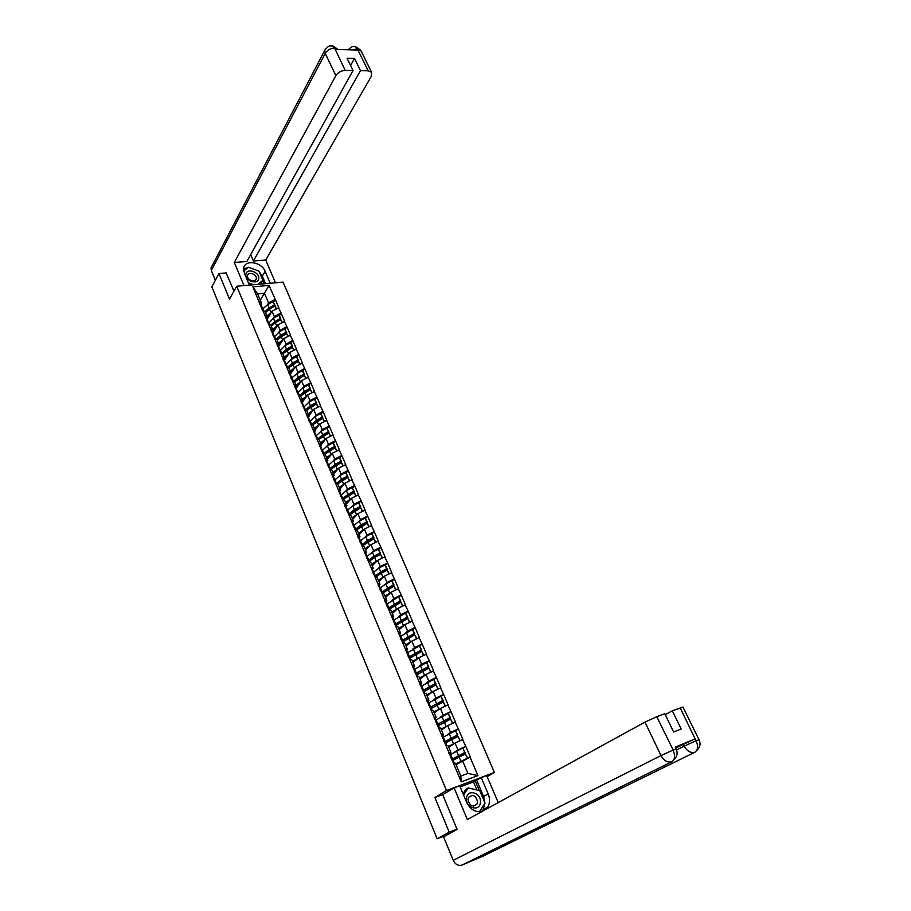 <?xml version="1.0" encoding="UTF-8"?>
<svg xmlns="http://www.w3.org/2000/svg" width="911" height="911" viewBox="0 0 911 911"><rect width="100%" height="100%" fill="white"/><g stroke="black" fill="none" stroke-linecap="round" stroke-linejoin="round"><path stroke-width="1.37" d="M494.388 772.46L283.059 282.125L236.712 286.236L446.504 790.543L494.388 772.46L487.146 776.719M260.284 300.209L269.03 285.416L252.894 286.863L262.083 309.398L265.215 311.904L267.47 317.256L266.593 318.679M269.03 285.416L275.293 299.434L273.664 302.099M267.117 319.283L272.07 311.198L278.812 307.702L275.293 299.434M278.538 307.724L281.089 313.031L279.438 315.673L278.812 315.172L273.391 318.212L268.745 323.166M272.822 332.902L277.866 324.874L284.642 321.367L281.089 313.031M284.357 321.389L286.931 326.73L285.257 329.349M278.561 346.635L283.708 338.653L290.507 335.146L286.931 326.73M290.233 335.168L292.818 340.555L291.121 343.151L290.518 342.684L285.029 345.724L280.315 350.564M284.813 361.28L284.334 360.505L289.596 352.557L296.428 349.038L292.818 340.555M296.155 349.072L298.762 354.504L297.032 357.066M290.154 374.501L295.528 366.575L302.406 363.056L298.762 354.504M302.133 363.09L304.752 368.568L302.999 371.107L302.418 370.675L296.884 373.715L292.67 377.154L292.055 378.486L292.704 380.046M296.975 387.255L301.53 380.718L308.43 377.188L304.752 368.568M308.157 377.222L310.799 382.745L309.023 385.262M302.942 401.432L307.565 394.975L314.511 391.445L310.799 382.745M314.227 391.491L316.903 397.059L315.092 399.53M308.977 415.735L313.657 409.358L320.638 405.828L316.903 397.059M320.365 405.873L323.052 411.487L321.219 413.936M315.058 430.151L319.807 423.866L326.821 420.335L323.052 411.487M326.548 420.381L329.258 426.041L327.391 428.466M321.184 444.705L326.013 438.51L333.062 434.968L329.258 426.041M332.777 435.014L335.51 440.719L333.62 443.122M327.379 459.383L332.264 453.268L339.347 449.727L335.51 440.719M339.074 449.772L341.83 455.534L339.894 457.903M333.62 474.187L338.585 468.163L345.702 464.621L341.83 455.534M345.417 464.667L348.196 470.475L346.237 472.809M339.905 489.127L344.95 483.194L352.101 479.641L348.196 470.475M351.828 479.698L354.618 485.552L352.625 487.852M346.26 504.193L351.373 498.351L358.558 494.798L354.618 485.552M358.285 494.855L361.109 500.765L359.082 503.031M352.671 519.395L357.852 513.645L365.083 510.092L361.109 500.765M364.799 510.149L367.645 516.104L365.584 518.348M359.128 534.723L364.389 529.086L371.654 525.522L367.645 516.104M371.381 525.579L374.25 531.591L372.144 533.8M365.653 550.198L370.993 544.653L378.293 541.088L374.25 531.591M378.008 541.157L380.9 547.215L378.771 549.39M372.235 565.811L377.644 560.367L384.989 556.792L380.9 547.215M384.704 556.86L387.63 562.975L385.455 565.127M378.874 581.56L384.362 576.219L391.753 572.643L387.63 562.975M391.468 572.723L394.406 578.884L392.197 581.002M385.569 597.457L391.138 592.218L398.562 588.643L394.406 578.884M398.289 588.722L401.25 594.94L398.995 597.024M392.334 613.49L397.982 608.366L405.452 604.79L401.25 594.94M405.167 604.87L408.151 611.144L405.85 613.194M399.155 629.683L404.894 624.661L412.387 621.086L408.151 611.144M412.114 621.165L415.12 627.497L412.774 629.512M406.044 646.013L411.852 641.105L419.402 637.529L415.12 627.497M419.117 637.609L422.157 643.997L419.766 645.979M412.99 662.502L418.889 657.708L426.473 654.121L422.157 643.997M426.189 654.212L429.263 660.657L426.803 662.604M420.005 679.139L425.984 674.459L433.613 670.872L429.263 660.657M433.329 670.963L436.426 677.465L433.921 679.39M427.077 695.924L433.158 691.369L440.822 687.782L436.426 677.465M440.537 687.873L443.657 694.433L441.083 696.334M434.217 712.88L440.389 708.439L448.098 704.852L443.657 694.433M447.813 704.943L450.968 711.571L448.314 713.438M441.436 729.984L447.688 725.68L455.443 722.081L450.968 711.571M455.158 722.184L458.335 728.868L455.614 730.702M448.713 747.259L455.056 743.069L462.856 739.481L458.335 728.868M462.572 739.573L465.772 746.325L450.444 754.593M456.058 764.693L470.338 757.041L465.772 746.325M470.065 757.143L477.933 775.614L461.273 781.877L453.405 763.202L455.432 763.213L460.841 776.035L467.912 773.405L462.503 760.639M262.368 309.364L453.405 763.202M273.243 318.292L274.336 316.538L272.07 311.198M274.336 316.538L280.804 313.054M264.634 314.739L267.47 317.256M279.028 331.991L280.144 330.249L277.866 324.874M268.176 323.154L271 325.626L273.266 331.023L272.389 332.435M280.144 330.249L286.646 326.764M270.453 328.575L273.266 331.023M284.87 345.816L285.997 344.073L283.708 338.653M274.017 337.059L276.83 339.461L279.119 344.905L278.219 346.294M285.997 344.073L292.545 340.589M276.329 342.525L279.119 344.905M290.746 359.754L291.907 358.023L289.596 352.557M279.928 351.077L282.706 353.411L285.018 358.9L284.107 360.289M291.907 358.023L298.489 354.538M282.251 356.588L285.018 358.9M296.679 373.817L297.874 372.087L295.528 366.575M285.883 365.22L288.639 367.486L290.973 373.02L290.04 374.387M297.874 372.087L304.479 368.602M288.218 370.777L290.973 373.02M302.668 387.995L303.887 386.275L301.53 380.718M291.884 379.477L294.617 381.675L296.975 387.266L296.029 388.621M303.887 386.275L310.526 382.791M294.242 385.091L296.975 387.266M308.704 402.309L309.945 400.589L307.565 394.975M297.943 393.871L300.653 396L303.033 401.626L302.065 402.969M309.945 400.589L316.618 397.094M300.323 399.53L303.033 401.626M314.785 416.737L316.06 415.017L313.657 409.358M304.046 408.39L306.745 410.44L309.136 416.122L308.157 417.443M316.06 415.017L322.767 411.533M306.449 414.095L309.136 416.122M320.923 431.29L322.232 429.582L319.807 423.866M310.218 423.034L312.883 425.004L315.297 430.732L314.306 432.042M322.232 429.582L328.973 426.086M312.644 428.785L315.297 430.732M327.117 445.969L328.45 444.261L326.013 438.51M316.436 437.804L319.078 439.694L321.515 445.479L320.501 446.777M328.45 444.261L335.237 440.765M318.884 443.611L321.515 445.479M333.358 460.784L334.724 459.076L332.264 453.268M322.71 452.699L325.329 454.521L327.778 460.351L326.753 461.638M334.724 459.076L341.545 455.58M325.17 458.563L327.778 460.351M339.644 475.724L341.067 474.027L338.585 468.163M329.03 467.742L331.627 469.472L334.109 475.36L333.062 476.624M341.067 474.027L347.911 470.531M331.524 473.652L334.109 475.36M345.998 490.801L347.455 489.105L344.95 483.194M335.419 482.91L337.981 484.561L340.486 490.494L339.427 491.746M347.455 489.105L354.345 485.609M337.935 488.877L340.486 490.494M352.398 506.004L353.901 504.318L351.373 498.351M341.864 498.215L344.404 499.786L346.932 505.776L345.838 507.006M353.901 504.318L360.824 500.822M344.392 504.227L346.932 505.776M358.854 521.354L360.403 519.669L357.852 513.645M348.366 513.656L350.872 515.136L353.422 521.183L352.318 522.402M360.403 519.669L367.361 516.173M350.917 519.725L353.422 521.183M365.368 536.841L366.962 535.156L364.389 529.086M354.926 529.234L357.408 530.635L359.982 536.738L358.854 537.934M366.962 535.156L373.965 531.648M357.499 535.361L359.982 536.738M371.939 552.465L373.578 550.779L370.993 544.653M361.542 544.96L364.001 546.27L366.586 552.43L365.448 553.615M373.578 550.779L380.627 547.283M364.149 551.144L366.586 552.43M378.555 568.236L380.263 566.551L377.644 560.367M368.226 560.823L370.652 562.053L373.271 568.259L372.098 569.432M380.263 566.551L387.346 563.044M370.845 567.075L373.271 568.259M385.239 584.156L387.004 582.459L384.362 576.219M374.956 576.834L377.359 577.973L380.001 584.236L378.805 585.397M387.004 582.459L394.121 578.963M377.61 583.142L380.001 584.236M391.969 600.224L393.814 598.516L391.138 592.218M381.766 593.004L384.135 594.04L386.799 600.372L385.581 601.511M393.814 598.516L400.965 595.02M384.442 599.358L386.799 600.372M398.756 616.44L400.681 614.72L397.982 608.366M388.633 609.311L390.967 610.256L393.654 616.645L392.413 617.76M400.681 614.72L407.877 611.224M391.331 615.734L393.654 616.645M405.6 632.815L407.604 631.072L404.894 624.661M395.556 625.777L397.868 626.62L400.578 633.065L399.303 634.17M407.604 631.072L414.847 627.577M398.289 632.257L400.578 633.065M412.489 649.338L414.596 647.584L411.852 641.105M402.56 642.392L404.826 643.143L407.57 649.645L406.26 650.739M414.596 647.584L421.873 644.077M405.304 648.928L407.57 649.645M419.424 666.021L421.656 664.244L418.889 657.708M409.62 659.165L411.852 659.815L414.619 666.374L413.275 667.456M421.656 664.244L428.979 660.737M412.398 665.759L414.619 666.374M426.416 682.874L428.785 681.052L425.984 674.459M416.737 676.087L418.946 676.645L421.736 683.273L420.358 684.332M428.785 681.052L436.141 677.556M419.55 682.76L421.736 683.273M433.442 699.899L435.97 698.031L433.158 691.369M423.934 693.18L426.109 693.635L428.922 700.32L427.51 701.368M435.97 698.031L443.372 694.535M426.769 699.91L428.922 700.32M440.503 717.094L443.236 715.158L440.389 708.439M431.199 710.432L433.34 710.774L436.187 717.526L434.718 718.574M443.236 715.158L450.683 711.662M434.057 717.23L436.187 717.526M447.574 734.482L450.558 732.455L447.688 725.68M438.533 727.855L440.628 728.094L443.509 734.904L441.983 735.94M450.558 732.455L458.051 728.959M441.414 734.71L443.509 734.904M454.646 752.065L457.96 749.924L455.056 743.069M445.935 745.449L447.996 745.562L450.899 752.44L449.305 753.477M457.96 749.924L465.487 746.428M448.85 752.361L450.899 752.44M445.228 835.524L446.162 835.387M445.274 835.626L437.143 838.769L449.203 832.21L456.969 829.09M467.912 773.405L477.933 775.614M461.273 781.877L460.841 776.035M226.429 272.913L218.959 273.528L211.853 286.84L437.143 838.769M218.959 273.528L229.504 299.104L236.712 286.236M443.315 794.346L434.911 797.535L449.203 832.21M434.911 797.535L446.504 790.543M267.504 304.695L268.574 302.93L264.441 293.205L257.597 293.843L261.719 303.614L260.853 305.048M268.574 302.93L275.008 299.457M258.861 301.029L261.719 303.614M252.894 286.863L257.597 293.843M332.538 466.933L331.911 467.696M326.992 451.48L325.398 453.496M321.253 436.437L319.784 438.328M315.468 421.611L314.261 423.216M309.683 406.955L308.647 408.379M303.91 392.459L302.987 393.757M298.159 378.111L297.339 379.295M292.431 363.91L291.702 365.004M286.737 349.835L286.065 350.849M281.066 335.897L280.463 336.831M275.429 322.084L274.894 322.95M269.838 308.396L269.337 309.205M451.788 759.307L464.781 752.475L462.947 748.147L464.781 752.475M453.906 763.202L452.289 759.353L465.259 752.463M452.881 760.366L465.407 753.944L467.707 758.225M455.921 764.363L462.093 760.89M454.065 763.202L452.516 759.523M452.289 759.353L451.423 759.273M467.628 758.271L465.407 753.944M455.751 763.942L467.252 758.282M450.068 753.704L448.964 753.443M450.808 757.804L451.856 757.941L451.207 758.761M444.648 741.748L457.345 734.995L455.523 730.702L443.133 737.227M445.172 742.089L457.823 735.006L455.523 730.702M445.536 742.943L457.971 736.441L460.237 740.666M448.565 746.918L454.395 743.513M446.447 745.471L445.126 741.975M444.887 741.782L444.01 741.656M460.066 740.745L457.971 736.441M448.371 746.451L459.793 740.745M442.712 736.225L441.573 735.872M443.395 740.188L444.466 740.404L443.851 741.269M439.045 727.912L437.827 724.097L449.988 717.674L448.178 713.415L435.879 720.02M437.94 724.905L440.059 722.97L450.467 717.709L448.178 713.415M438.271 725.68L450.592 719.109L452.835 723.266M441.288 729.643L446.823 726.272M436.665 724.199L437.815 724.598M452.596 723.38L450.592 719.109M441.061 729.119L452.403 723.368M435.412 718.904L434.251 718.472M436.05 722.742L437.155 723.027L436.563 723.949M430.436 707.198L442.689 700.513L440.901 696.3L428.705 702.973M430.778 707.893L432.839 705.866L443.179 700.57L440.901 696.3M431.062 708.587L443.293 701.937L445.502 706.036M434.08 712.527L439.375 709.168M431.723 710.523L430.561 707.391M430.299 707.141L429.377 706.902M445.206 706.173L443.293 701.937M433.83 711.947L445.092 706.162M428.193 701.743L426.997 701.231M428.785 705.467L429.901 705.82L429.343 706.799M423.342 690.242L435.458 683.523L433.682 679.344L421.588 686.085M423.672 691.028L425.688 688.932L435.959 683.603L433.682 679.344M423.934 691.643L436.062 684.924L438.237 688.967M426.929 695.583L432.03 692.212M424.469 693.294L423.387 690.344M423.114 690.06L422.169 689.775L422.727 688.762L420.962 684.582L419.812 684.15M437.906 689.126L436.062 684.924M426.655 694.934L437.838 689.115M421.577 688.352L422.727 688.762M417.284 676.224L415.985 673.149L428.295 666.681L426.542 662.548L414.551 669.357M416.634 674.322L418.604 672.147L428.808 666.784L426.542 662.548M416.862 674.857L428.899 668.082L431.051 672.056M419.846 678.775L424.777 675.404M415.985 673.149L415.029 672.808M428.637 673.195L430.652 672.227L428.899 668.082M419.561 678.08L425.915 674.516M413.936 667.911L412.694 667.239M414.437 671.396L415.61 671.874L415.2 672.865M480.45 801.987C481.213 792.217 466.705 788.698 466.523 798.662C465.703 808.535 480.382 811.997 480.45 801.987M477.58 801.851C475.975 795.531 473.014 794.005 468.698 797.284L468.049 799.573C469.632 805.893 472.581 807.431 476.909 804.197L477.58 801.851M463.039 793.72L465.988 789.233L468.254 787.901L479.755 790.691L485.028 803.081L479.414 811.849M463.574 795.007L468.254 787.901M258.69 278.766C260.216 272.412 246.949 267.504 245.959 274.097C244.387 280.508 257.802 285.394 258.69 278.766M256.276 278.755C257.312 274.473 248.418 271.068 247.587 275.452L247.564 275.566C246.494 279.848 255.41 283.264 256.242 278.903L256.276 278.755M243.692 271.011L248.464 267.253L258.986 271.125L262.88 280.303L259.658 284.198M262.88 280.303L257.87 284.357M253.645 284.733L248.418 282.82M497.611 847.526L462.048 865.04C458.313 866.099 455.375 864.539 453.234 860.337L443.577 836.788L457.117 829.443L442.712 794.699L454.099 787.867L459.691 785.76L466.637 802.284C470.27 809.469 475.371 812.555 481.942 811.53M485.95 809.332L487.795 807.044C489.97 803.103 490.095 798.731 488.182 793.914L481.236 777.618L486.656 775.568L498.226 802.591M454.099 787.867L467.343 819.536L644.988 722.104L656.785 716.718L664.768 713.677L673.639 731.977L681.177 729.005L672.307 710.796L682.988 707.084M476.943 790.008L473.504 781.877L481.236 777.618M473.504 781.877L460.18 786.922M482.989 856.158L518.086 838.94L514.647 839.145M462.048 865.04L482.477 856.408M673.138 750.357C675.393 755.766 674.971 759.558 671.874 761.733L497.144 847.754L518.086 838.94L694.831 752.247C697.963 750.083 698.418 746.325 696.198 740.985L680.141 707.813M675.62 748.056L695.047 738.889L675.188 747.157M672.307 710.796L665.246 714.645M481.6 811.61L483.194 809.572L484.937 803.229M484.937 802.887L483.604 796.51L488.182 793.914M476.715 780.294L483.604 796.51M479.471 811.849L484.789 803.445M479.323 790.589L475.2 780.875M676.133 749.093L673.183 750.072L672.238 748.113M259.316 271.899L262.311 276.181L265.135 271.319C261.673 262.015 245.218 259.271 243.727 267.857L244.307 273.038L249.375 285.109M265.135 271.319L270.225 283.264M275.486 282.797L265.739 260.056L253.417 261.001L360.471 70.671L368.203 70.819L357.249 48.67L357.784 50.059L335.328 49.388L334.531 47.976M250.707 254.59L253.417 261.001M350.598 65.49L354.504 58.418L347.08 58.236L353.047 70.534L246.858 261.503L234.309 262.47L335.886 75.647L325.227 53.362L211.329 270.51L215.349 280.292M243.977 285.587L234.309 262.47M265.739 260.056L371.346 76.228L371.54 72.231L368.203 70.819M211.329 270.51L211.045 267.868L211.876 266.297M353.047 70.534L345.189 70.375C341.147 70.637 338.038 72.39 335.886 75.647M354.504 58.418L360.471 70.671M226.167 272.936L233.968 291.121M258.018 270.772L248.999 267.447M248.179 267.47L243.567 268.973M262.311 276.181L265.5 283.685M248.031 267.583L243.681 270.966M264.042 283.811L262.687 280.634M262.266 283.97L261.628 282.456M352.557 49.9L357.169 48.795M353.126 46.62L355.506 46.62L357.249 48.659M330.522 45.892L332.834 45.903L334.531 47.964L345.189 70.375M409.278 656.854L421.201 649.998L419.47 645.91L407.57 652.777M409.665 657.765L411.59 655.521L421.713 650.124L419.47 645.91M409.859 658.232L421.793 651.388L423.922 655.294M412.831 662.138L417.602 658.755M410.166 659.325L409.221 656.717M408.925 656.387L407.957 655.988M423.535 655.476L421.793 651.388M412.524 661.386L418.73 657.833M406.91 651.228L405.634 650.477M407.365 654.599L408.561 655.146L408.242 656.114M402.355 640.387L414.175 633.475L412.455 629.421L400.646 636.345M402.764 641.367L404.643 639.044L414.699 633.612L412.455 629.421M402.924 641.754L414.756 634.842L416.862 638.702M405.885 645.648L410.519 642.244M403.117 642.574L402.241 640.137M401.933 639.773L400.942 639.34M416.475 638.884L414.756 634.842M405.543 644.851L411.635 641.298M399.952 634.705L398.642 633.874M400.362 637.962L401.58 638.565L401.341 639.511M395.476 624.081L407.217 617.1L405.509 613.08L393.791 620.072M395.921 625.117L397.754 622.714L407.741 617.259L405.509 613.08M396.046 625.436L407.786 618.455L409.859 622.247M398.995 629.307L403.505 625.88M396.126 625.982L395.328 623.716M395.01 623.329L394.007 622.839M409.483 622.429L407.786 618.455M398.642 628.453L404.609 624.912M393.051 618.318L391.73 617.419M393.427 621.473L394.668 622.133L394.486 623.067M388.667 607.91L400.316 600.873L398.619 596.887L387.004 603.947M389.134 609.015L390.933 606.544L400.84 601.055L398.619 596.887M389.236 609.254L400.886 602.217L402.924 605.952M392.174 613.126L396.558 609.664M389.202 609.539L388.473 607.443M388.143 607.022L387.118 606.487M402.548 606.134L400.886 602.217M391.798 612.215L397.651 608.673M386.218 602.103L384.863 601.123M386.549 605.132L387.813 605.861L387.687 606.783M381.925 591.899L393.472 584.794L391.798 580.854L385.808 583.86L380.274 587.959M382.415 593.05L384.169 590.51L394.019 584.999L391.798 580.854M382.483 593.22L394.042 586.126L396.057 589.804M385.41 597.081L389.692 593.585M382.347 593.255L381.675 591.307M381.345 590.875L380.308 590.294M395.681 589.998L394.042 586.126M385.011 596.124L390.773 592.571M379.454 586.024L378.065 584.976M379.739 588.95L381.014 589.736L380.946 590.647M375.241 576.025L380.741 571.88L386.697 568.863L385.034 564.957L379.09 567.963L373.601 572.131M375.765 577.221L377.461 574.625L387.243 569.09L385.034 564.957M375.844 577.255L381.299 573.201L387.266 570.184L389.259 573.805M378.714 581.184L382.893 577.654M375.548 577.118L374.945 575.331M374.603 574.864L373.544 574.237M388.883 573.987L387.266 570.184M378.293 580.182L383.952 576.617M372.747 570.081L371.335 568.976M372.986 572.905L374.25 574.659M368.613 560.288L374.057 556.086L379.989 553.079L378.338 549.196L372.417 552.214L366.996 556.427M371.631 564.376L376.266 561.29L374.615 557.407L369.297 561.37L370.823 558.887L380.536 553.319L378.338 549.196M372.075 565.424L376.152 561.871M368.818 561.13L368.283 559.491M367.919 559.001L366.86 558.329M382.506 557.953L380.547 554.389L382.142 558.136M374.615 557.407L380.547 554.389M376.266 561.29L377.211 560.8M366.097 554.298L364.662 553.114M366.302 557.02L367.623 558.819M362.054 544.698L367.44 540.451L373.328 537.433L371.699 533.584L365.812 536.613L360.437 540.872M362.931 545.427L364.241 543.286L373.886 537.684L371.699 533.584M362.794 545.632L373.886 538.731L375.822 542.239M365.493 549.811L369.479 546.213M362.145 545.279L361.667 543.799M361.303 543.286L360.221 542.569M375.457 542.421L373.886 538.731M365.026 548.718L370.526 545.131M359.503 538.652L358.046 537.399M359.674 541.259L361.041 543.115M355.541 529.245L360.881 524.941L366.734 521.923L365.117 518.12L359.264 521.138L353.946 525.453M356.6 529.712L357.716 527.822L367.304 522.197L365.117 518.12M356.349 530.043L367.281 523.21L369.206 526.672M358.968 534.336L362.874 530.703M355.529 529.576L355.119 528.243M354.743 527.708L353.65 526.957M368.841 526.854L367.281 523.21M358.478 533.186L363.91 529.598M352.967 523.142L351.487 521.821M367.304 522.197L366.734 521.923M353.104 525.658L354.516 527.549M349.095 513.929L354.379 509.579L360.198 506.55L358.604 502.781L352.785 505.81L347.512 510.171M350.268 514.191L351.247 512.494L354.948 509.864L360.767 506.846L358.604 502.781M349.961 514.601L360.745 507.826L362.635 511.242M352.5 518.997L356.326 515.33M348.981 514.02L348.628 512.836M348.241 512.267L347.137 511.47M362.271 511.424L360.745 507.826M351.999 517.812L357.351 514.203M346.499 507.769L344.996 506.391M360.767 506.846L360.198 506.55M346.59 510.194L348.048 512.13M342.479 498.59L341.796 496.973L342.684 498.727L347.934 494.343L353.73 491.325L352.136 487.579L346.351 490.608L341.135 495.026M343.618 499.296L344.836 497.304L348.514 494.662L354.299 491.633L352.136 487.579M346.089 503.794L349.847 500.093M341.796 496.973L340.68 496.131M356.133 495.948L354.265 492.589L355.768 496.131M343.971 498.852L354.265 492.589M345.576 502.565L350.849 498.943M340.088 492.544L338.562 491.097M354.299 491.633L353.73 491.325M340.145 494.855L341.636 496.848M336.432 483.559L341.545 479.254L347.307 476.225L345.724 472.524L339.974 475.542L334.815 480.017M337.708 483.661L342.126 479.573L347.888 476.555L345.724 472.524M337.332 484.14L347.843 477.478L349.687 480.78M339.735 488.717L343.424 484.982M336.045 483.308L335.817 482.409M335.419 481.805L334.28 480.928M349.323 480.962L347.843 477.478M339.199 487.442L344.415 483.821M333.722 477.444L332.173 475.929M347.888 476.555L347.307 476.225M333.745 479.664L335.282 481.703M330.203 468.516L335.214 464.291L340.942 461.262L339.382 457.584L333.654 460.613L328.541 465.134M331.49 468.618L335.806 464.633L341.523 461.604L339.382 457.584M331.092 469.108L341.466 462.503L343.288 465.76M333.437 473.777L337.059 470.008M329.668 468.163L329.497 467.4M329.087 466.774L327.937 465.851M342.935 465.942L341.466 462.503M332.891 472.467L338.038 468.823M327.425 462.469L325.853 460.909M341.523 461.604L340.942 461.262M327.413 464.599L328.985 466.694M324.02 453.61L328.928 449.453L334.633 446.424L333.084 442.792L327.391 445.821L322.335 450.376M325.307 453.712L329.531 449.818L335.225 446.789L333.084 442.792M324.897 454.225L335.157 447.654L336.956 450.865M327.197 458.973L330.75 455.17M323.348 453.143L323.234 452.516M322.813 451.867L321.651 450.911M336.592 451.047L335.157 447.654M326.628 457.618L331.718 453.951M321.173 447.643L319.579 446.014M335.225 446.789L334.633 446.424M321.127 449.681L322.733 451.81M317.893 438.84L322.71 434.752L328.381 431.723L326.844 428.113L321.184 431.142L316.174 435.754M319.18 438.943L323.314 435.128L328.973 432.099L326.844 428.113M318.759 439.466L328.894 432.941L330.67 436.096M321.014 444.295L324.498 440.457M316.595 437.098L315.411 436.107M330.317 436.278L328.894 432.941M320.421 442.894L325.455 439.216M314.978 432.93L313.373 431.245M328.973 432.099L328.381 431.723M314.899 434.877L316.538 437.052M311.813 424.207L316.538 420.176L322.175 417.147L320.661 413.571L315.024 416.6L310.059 421.258M313.099 424.31L317.153 420.563L322.779 417.545L320.661 413.571M312.667 424.845L322.699 418.354L324.453 421.463M314.876 429.741L318.303 425.858M310.423 422.465L309.239 421.429M324.1 421.645L322.699 418.354M314.272 428.295L319.249 424.617M308.84 418.354L307.212 416.612M322.779 417.545L322.175 417.147M308.727 420.21L310.389 422.431M305.777 409.699L310.423 405.725L316.037 402.696L314.523 399.143L308.931 402.184L304.012 406.875M307.064 409.813L311.038 406.135L316.641 403.106L314.523 399.143M306.631 410.349L316.55 403.892L318.281 406.955M308.795 415.314L312.166 411.396M304.707 408.891L304.308 407.946L304.764 408.663M304.308 407.946L303.112 406.875M317.928 407.137L316.55 403.892M308.169 413.833L313.099 410.132M302.759 403.903L301.108 402.104M316.641 403.106L316.037 402.696M302.611 405.668L304.297 407.934M299.799 395.328L304.365 391.4L309.945 388.371L308.442 384.852L302.873 387.881L298.011 392.63M301.074 395.431L304.98 391.821L310.549 388.792L308.442 384.852M302.771 401.011L306.073 397.059M296.542 391.252L298.706 394.292M298.603 394.395L297.043 392.447M312.154 392.573L310.446 389.555L311.813 392.755M300.63 395.978L310.446 389.555M302.133 399.485L306.996 395.773M296.724 389.578L295.05 387.722M310.549 388.792L309.945 388.371M293.866 381.071L298.352 377.2L303.898 374.159L302.418 370.675M295.13 381.185L298.967 377.632L304.513 374.603L303.033 371.119M296.792 386.822L300.038 382.848M292.556 380.024L291.019 378.156M306.096 378.316L304.399 375.343L305.743 378.498M294.663 381.777L304.399 375.343M296.132 385.262L300.949 381.538M290.746 375.366L289.049 373.453M304.513 374.603L303.898 374.159M290.529 376.96L292.055 378.475L290.575 374.979M287.99 366.951L292.397 363.113L297.908 360.084L296.439 356.622L290.928 359.663L286.156 364.468M289.254 367.042L293.012 363.569L298.535 360.54L296.439 356.622M290.86 372.758L294.059 368.75M286.293 365.152L285.052 363.979M300.072 364.172L298.409 361.246L299.73 364.354M288.73 367.702L298.409 361.246M290.188 371.164L294.959 367.418M286.327 365.186L283.093 359.321M298.535 360.54L297.908 360.084M285.803 363.979L284.562 362.794M282.148 352.944L286.487 349.152L291.975 346.112L290.518 342.684M283.423 353.024L287.113 349.619L292.59 346.59L291.144 343.162M284.984 358.82L288.127 354.766M280.383 351.122L279.142 349.915M284.631 360.061L284.915 359.059M294.116 350.154L292.465 347.273L293.763 350.336M282.854 353.753L292.465 347.273M284.3 357.192L289.015 353.422M278.925 347.319L277.195 345.303M292.59 346.59L291.975 346.112M278.652 348.754L280.44 351.179M276.363 339.063L280.622 335.305L286.088 332.276L284.642 328.871L279.187 331.911L274.507 336.797M277.639 339.108L281.26 335.795L286.714 332.754L284.642 328.871M278.823 346.226L279.814 343.196L282.251 340.908M274.53 337.218L273.277 335.977M288.195 336.261L286.578 333.426L287.853 336.444M277.024 339.917L286.578 333.426M278.459 343.322L283.127 339.541M273.095 333.472L271.353 331.399M286.714 332.754L286.088 332.276M272.788 334.827L274.598 337.286M270.624 325.295L274.815 321.583L280.246 318.543L278.812 315.172M271.911 325.318L275.452 322.073L280.873 319.044L279.449 315.673M273.061 332.515L274.017 329.463L276.42 327.163M268.722 323.439L267.458 322.152M282.342 322.471L280.736 319.681L282 322.653M271.239 326.206L275.293 322.722L280.736 319.681M272.662 329.577L277.286 325.785M267.31 319.738L265.545 317.62M280.873 319.044L280.246 318.543M266.98 321.014L268.802 323.519M264.919 311.653L269.052 307.964L274.462 304.934L273.038 301.587L267.64 304.627L263.598 308.169L263.028 309.66M266.24 311.63L269.69 308.476L275.088 305.447L273.038 301.587M267.344 318.918L268.278 315.844L270.647 313.532M262.972 309.763L261.696 308.453M276.523 308.806L274.94 306.062L276.181 308.988M265.5 312.598L269.531 309.091L274.94 306.062M266.912 315.946L271.501 312.143M261.582 306.13L259.794 303.955M275.088 305.447L274.462 304.934M261.218 307.314L263.063 309.865M452.425 758.772L450.615 754.456M454.293 763.202L453.04 760.23M460.886 761.254L459.053 756.916M458.427 755.447L456.593 751.12M451.674 757.884L449.84 753.534M445.092 741.349L443.293 737.079M446.834 745.494L445.695 742.795M453.462 743.718L451.651 739.425M451.036 737.967L449.214 733.685M444.272 740.324L442.461 736.02M437.827 724.097L436.039 719.861M439.455 727.957L438.43 725.532M446.117 726.352L444.317 722.093M443.703 720.658L441.903 716.41M436.95 722.935L435.162 718.677M430.63 707.004L428.853 702.814M432.133 710.591L431.222 708.428M438.84 709.145L437.052 704.92M436.449 703.497L434.661 699.295M429.696 705.718L427.919 701.481M423.49 690.071L421.747 685.915M424.89 693.373L424.082 691.472M431.62 692.098L429.855 687.919M429.252 686.507L427.487 682.339M422.51 688.648L420.745 684.457M416.429 673.297L414.687 669.175M417.705 676.338L417.01 674.687M424.48 675.21L422.727 671.077M422.135 669.676L420.381 665.542M415.393 671.737L413.651 667.592M695.047 738.889L696.186 740.973M656.785 716.718L673.183 750.072M453.234 860.337L660.987 755.561L644.988 722.104M676.531 749.981L684.195 746.132L683.261 744.207M694.831 752.247C690.686 753.283 687.145 751.245 684.195 746.132L695.981 740.814M671.874 761.733C667.604 762.849 663.971 760.787 660.987 755.561L672.91 750.174M699.033 739.778L696.243 740.7M334.439 48.101C330.42 48.317 327.345 50.071 325.227 53.362L324.703 50.447L325.808 48.602M361.177 51.096L357.419 48.807M211.045 267.868L324.703 50.447C329.566 43.796 330.795 46.438 332.834 45.903L338.106 49.467L334.713 48.112M409.426 656.672L407.707 652.595M410.599 659.45L410.007 658.049M417.397 658.482L415.655 654.383M415.074 652.993L413.343 648.905M408.344 654.998L406.613 650.887M402.491 640.205L400.783 636.163M403.55 642.722L403.061 641.572M410.383 641.913L408.663 637.848M408.082 636.47L406.363 632.416M401.352 638.406L399.644 634.329M395.613 623.887L393.928 619.879M396.57 626.142L396.183 625.242M403.436 625.493L401.728 621.461M401.147 620.106L399.451 616.087M394.429 621.962L392.732 617.931M388.803 607.717L387.129 603.742M389.646 609.721L389.373 609.06M396.547 609.22L394.85 605.223M394.281 603.879L392.607 599.905M387.574 605.667L385.888 601.67M382.051 591.694L380.399 587.754M389.726 593.095L388.052 589.144M387.482 587.811L385.808 583.86M380.775 589.531L379.113 585.568M375.366 575.809L373.726 571.914M382.962 577.118L381.299 573.201M380.741 571.88L379.09 567.963M374.045 573.531L372.394 569.614M368.739 560.071L367.11 556.211M374.057 556.086L372.417 552.214M367.372 557.691L365.732 553.797M362.168 544.482L360.562 540.656M369.615 545.598L367.987 541.749M367.44 540.451L365.812 536.613M360.756 541.977L359.128 538.128M355.654 529.018L354.06 525.226M363.045 530.043L361.428 526.228M360.881 524.941L359.264 521.138M354.197 526.421L352.591 522.595M349.209 513.702L347.626 509.944M356.52 514.635L354.914 510.855M354.379 509.579L352.785 505.81M347.706 510.991L346.112 507.199M342.809 498.511L341.238 494.787M350.052 499.365L348.469 495.607M347.934 494.343L346.351 490.608M341.261 495.698L339.689 491.951M336.466 483.468L334.918 479.767M343.641 484.219L342.069 480.507M341.545 479.254L339.974 475.542M334.884 480.541L333.324 476.829M330.169 468.493L328.643 464.883M337.298 469.211L335.738 465.532M335.214 464.291L333.654 460.613M328.564 465.521L327.003 461.843M323.849 453.496L322.426 450.125M331 454.338L329.452 450.683M328.928 449.453L327.391 445.821M322.289 450.638L320.752 446.982M317.586 438.624L316.265 435.492M324.76 439.592L323.223 435.97M322.71 434.752L321.184 431.142M316.071 435.879L314.546 432.258M311.38 423.888L310.161 420.984M318.577 424.97L317.051 421.383M316.538 420.176L315.024 416.6M309.911 421.246L308.408 417.659M305.231 409.278L304.103 406.613M312.439 410.485L310.936 406.921M310.423 405.725L308.931 402.184M303.807 406.739L302.304 403.186M299.127 394.793L298.091 392.356M306.358 396.114L304.866 392.595M304.365 391.4L302.873 387.881M297.749 392.368L296.269 388.838M293.08 380.445L292.146 378.213M300.334 381.868L298.854 378.372M298.352 377.2L296.884 373.715M291.748 378.111L290.279 374.615M287.079 366.211L286.236 364.195M294.355 367.748L292.886 364.286M292.397 363.113L290.928 359.663M281.135 352.101L280.383 350.302M288.434 353.753L286.976 350.314M286.487 349.152L285.029 345.724M279.893 349.961L278.447 346.522M275.247 338.106L274.575 336.523M282.558 339.86L281.112 336.455M280.622 335.305L279.187 331.911M274.052 336.068L272.605 332.652M269.405 324.236L268.825 322.858M276.728 326.092L275.293 322.722M274.815 321.583L273.391 318.212M268.244 322.289L266.821 318.907M263.609 310.48L263.12 309.307M270.954 312.45L269.531 309.091M269.052 307.964L267.64 304.627M262.493 308.624L261.081 305.276M451.856 757.941L450.023 753.602M446.606 745.483L445.08 741.861M444.466 740.404L442.655 736.099M439.216 727.935L437.758 724.473M437.155 723.027L435.356 718.768M431.894 710.546L430.504 707.243M429.901 705.82L428.124 701.595M424.64 693.328L423.319 690.185M417.454 676.269L416.202 673.275M415.61 671.874L413.867 667.729M473.492 806.121L476.909 804.197M255.535 280.121L256.242 278.903M483.194 809.572L487.795 807.044M674.516 759.273C677.351 756.028 677.875 752.611 676.099 749.024L675.153 747.088M697.37 749.935C700.263 746.701 700.81 743.296 698.999 739.721L682.931 706.97M371.54 72.231L360.779 50.276L355.518 46.632C353.297 47.133 353.309 44.821 348.196 49.775M410.349 659.37L409.141 656.535M408.561 655.146L406.83 651.035M403.3 642.631L402.161 639.943M401.58 638.565L399.872 634.5M396.308 626.051L395.237 623.5M394.668 622.133L392.96 618.102M389.396 609.618L388.382 607.216M387.813 605.861L386.127 601.864M382.54 593.334L381.584 591.068M381.014 589.736L379.352 585.773M375.742 577.21L374.842 575.08M374.284 573.759L372.633 569.83M369.012 561.222L368.169 559.229M367.623 557.919L365.983 554.036M362.339 545.382L361.553 543.525M361.007 542.227L359.389 538.378M355.734 529.69L355.005 527.959M354.459 526.672L352.853 522.857M349.175 514.134L348.503 512.54M347.968 511.253L346.374 507.473M341.534 495.983L339.951 492.236M336.25 483.445L335.681 482.09M335.157 480.837L333.597 477.125M329.873 468.3L329.361 467.07M328.837 465.828L327.288 462.15M323.553 453.291L323.086 452.186M322.574 450.956L321.036 447.301M317.29 438.419L316.88 437.428M316.356 436.198L314.83 432.588M311.084 423.672L310.719 422.795M310.207 421.588L308.692 418.001M304.923 409.05L304.604 408.299M304.103 407.092L302.6 403.539M298.819 394.565L298.546 393.916M298.045 392.721L296.565 389.191M286.1 364.354L284.642 360.893M280.201 350.348L278.755 346.909M274.359 336.466L272.924 333.062M268.563 322.699L267.139 319.317M262.812 309.045L261.4 305.697"/></g></svg>

